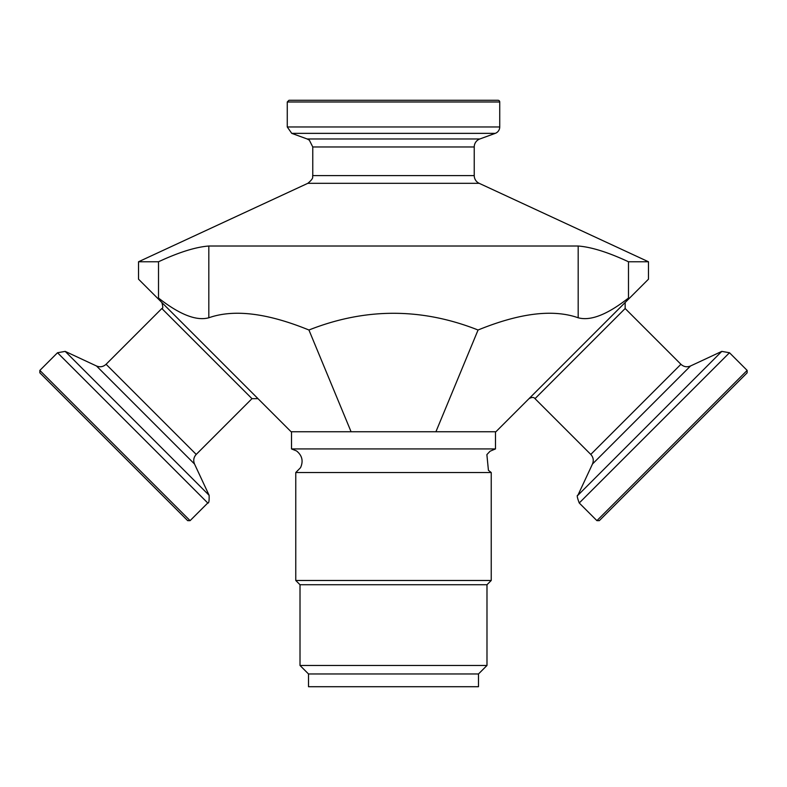 <?xml version="1.0" encoding="UTF-8"?>
<svg xmlns="http://www.w3.org/2000/svg" width="787" height="787" viewBox="0 0 787 787"><rect width="100%" height="100%" fill="white"/><g stroke="black" fill="none" stroke-linecap="round" stroke-linejoin="round"><path stroke-width="1.18" d="M308.514 673.967L308.514 686.717L478.486 686.717L478.486 673.967L486.986 665.468L300.014 665.468L308.514 673.967L478.486 673.967M298.263 472.534L295.764 472.534L300.526 467.694C303.507 461.084 302.188 455.506 296.551 450.941L291.515 448.924L495.485 448.924L490.075 451.217L486.878 454.611L488.422 470.321L491.236 472.534L298.263 472.534M298.263 580.481L295.764 580.481L300.014 584.731L486.986 584.731L491.236 580.481L298.263 580.481M628.488 298.037L629.059 298.598L495.908 431.748L291.092 431.748L157.941 298.598L158.512 298.037L158.512 261.766C178.875 252.283 195.648 247.029 208.821 246.016C195.648 247.029 178.875 252.283 158.512 261.766L138.532 261.766L307.835 183.312L479.165 183.312L648.468 261.766L628.488 261.766C608.125 252.283 591.352 247.029 578.179 246.016C591.352 247.029 608.125 252.283 628.488 261.766L628.488 298.037C607.377 314.584 590.604 321.165 578.179 317.771C553.054 308.957 519.686 313.039 478.063 330.009C421.684 307.717 365.316 307.717 308.937 330.009C267.314 313.039 233.946 308.957 208.821 317.771C196.396 321.165 179.623 314.584 158.512 298.037M208.821 317.771L208.821 246.016L578.179 246.016L578.179 317.771M435.919 431.748L478.063 330.009M351.081 431.748L308.937 330.009M138.532 261.766L138.532 279.188L157.941 298.598M498.033 100.283L288.967 100.283L287.265 101.985L499.735 101.985A1.702 1.702 0 0 0 498.033 100.283M479.165 183.312A8.5 8.5 0 0 1 474.236 175.599L312.764 175.599L312.764 146.962L474.236 146.962A8.5 8.5 0 0 1 479.834 138.974L307.166 138.974L291.741 133.357L287.265 126.973L287.265 101.985M291.741 133.357L495.259 133.357A6.798 6.798 0 0 0 499.735 126.973L499.735 101.985M680.922 364.283L590.781 454.424C593.349 457.277 593.919 460.474 592.473 464.025L577.884 495.308L721.807 351.386L690.524 365.975C686.972 367.421 683.775 366.86 680.922 364.283L625.153 308.514L625.153 302.503M629.059 298.598L648.468 279.188L648.468 261.766M596.91 520.65L579.242 502.991L729.48 352.743L747.148 370.411L596.91 520.65L599.31 520.65L673.229 446.731L606.521 513.439M673.229 446.731L747.148 372.812L747.148 370.411M106.078 364.283L161.847 308.514L251.988 398.655L196.219 454.424L106.078 364.283C103.225 366.86 100.028 367.421 96.476 365.975L194.527 464.025C193.081 460.474 193.651 457.277 196.219 454.424M194.527 464.025L209.116 495.308L65.193 351.386L96.476 365.975M180.479 513.439L47.063 380.032M39.852 370.411L39.852 372.812L187.69 520.65L190.09 520.65L39.852 370.411L57.52 352.743L132.639 427.862L207.758 502.991L190.09 520.65M287.265 126.973L499.735 126.973M590.781 454.424L535.012 398.655L625.153 308.514M592.473 464.025L690.524 365.975M295.764 472.534L295.764 580.481M491.236 472.534L491.236 580.481M300.014 584.731L300.014 665.468M486.986 584.731L486.986 665.468M291.515 431.748L291.515 448.924M495.485 431.748L495.485 448.924M479.834 138.974L495.259 133.357M307.166 138.974L309.35 140.155L312.764 146.962M474.236 175.599L474.236 146.962M312.764 175.599C312.026 176.662 314.83 177.567 307.835 183.312M535.012 398.655C533.871 397.071 531.874 397.071 529.002 398.655M721.807 351.386L729.48 352.743M577.884 495.308C576.714 494.954 577.166 497.522 579.242 502.991M161.847 308.514C163.057 308.72 163.057 306.723 161.847 302.503M251.988 398.655L257.998 398.655M57.52 352.743L65.193 351.386M207.758 502.991C208.84 503.532 209.293 500.975 209.116 495.308"/></g></svg>
